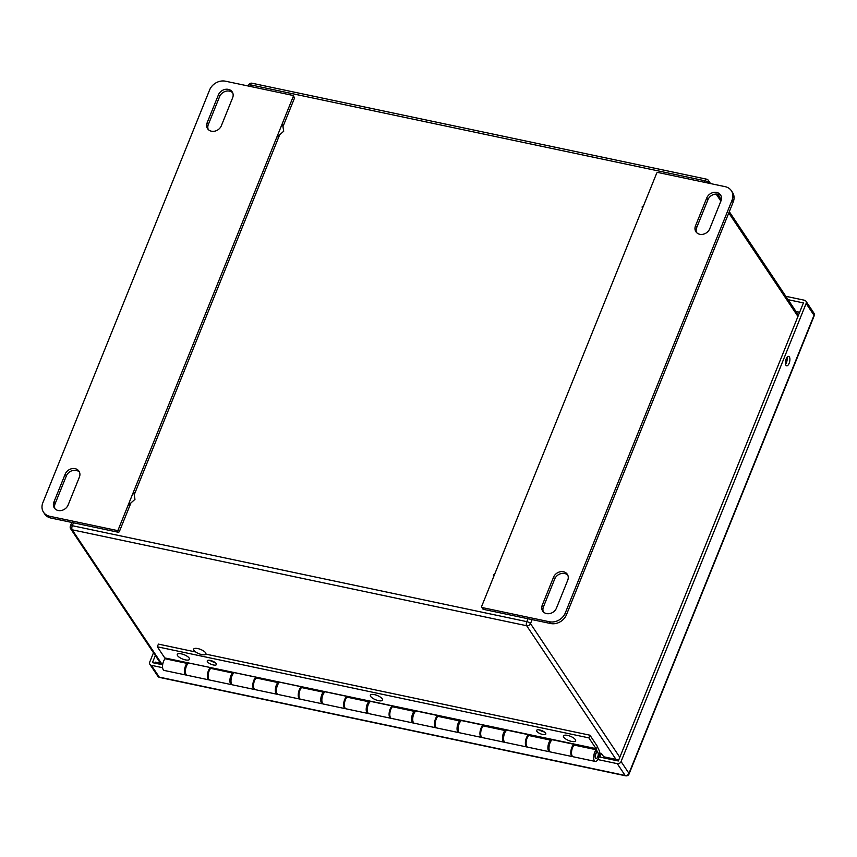 <?xml version="1.0" encoding="UTF-8"?>
<svg xmlns="http://www.w3.org/2000/svg" width="857" height="857" viewBox="0 0 857 857"><rect width="100%" height="100%" fill="white"/><g stroke="black" fill="none" stroke-linecap="round" stroke-linejoin="round"><path stroke-width="1.29" d="M201.791 654.587A6.567 2.282 22 0 1 193.693 649.124A6.567 2.282 22 0 1 200.645 649.456A6.567 2.282 22 0 1 205.873 654.041A6.567 2.282 22 0 1 201.791 654.587M282.424 123.397L283.71 131.228L276.8 137.324M133.692 491.543L134.967 499.363L128.068 505.459M493.653 576.697L493.386 575.015L494.864 573.708M642.396 208.562L642.118 206.88L643.607 205.573M543.37 611.887A8.024 6.695 146.3 0 1 543.445 606.874L554.715 578.989A8.024 6.695 146.3 0 1 560.703 573.697A8.024 6.695 146.3 0 1 567.805 575.197M696.612 232.601A8.024 6.695 146.3 0 1 696.687 227.576L707.957 199.692A8.024 6.695 146.3 0 1 713.956 194.4A8.024 6.695 146.3 0 1 721.048 195.91M731.353 190.704A12.834 10.713 146.3 0 0 725.193 186.676L657.962 172.493A1.028 0.857 -33.7 0 0 656.687 173.189L481.623 606.477A1.028 0.857 -33.7 0 0 481.688 607.238L482.866 609.006A1.028 0.857 -33.7 0 0 483.359 609.327L550.59 623.521A12.834 10.713 -33.7 0 0 566.456 614.758L733.217 201.995A12.834 10.713 -33.7 0 0 732.531 192.471L731.353 190.704A12.834 10.713 146.3 0 1 732.039 200.238L565.277 612.991A12.834 10.713 146.3 0 1 549.412 621.754L550.59 623.521M553.536 577.222A8.024 6.695 146.3 0 1 560.135 571.78A8.024 6.695 146.3 0 1 567.302 574.265A8.024 6.695 146.3 0 1 567.73 580.221L556.461 608.106A8.024 6.695 146.3 0 1 549.862 613.548A8.024 6.695 146.3 0 1 542.695 611.062A8.024 6.695 146.3 0 1 542.267 605.117L553.536 577.222L554.715 578.989M695.509 225.82L706.779 197.924A8.024 6.695 146.3 0 1 713.378 192.482A8.024 6.695 146.3 0 1 720.544 194.968A8.024 6.695 146.3 0 1 720.973 200.924L709.714 228.808A8.024 6.695 146.3 0 1 703.115 234.261A8.024 6.695 146.3 0 1 695.938 231.776A8.024 6.695 146.3 0 1 695.509 225.82L696.687 227.576M481.688 607.238A1.028 0.857 -33.7 0 0 482.18 607.559L549.412 621.754M208.262 129.514A8.024 6.695 146.3 0 1 208.337 124.501L219.606 96.605A8.024 6.695 146.3 0 1 225.595 91.313A8.024 6.695 146.3 0 1 232.697 92.824M55.019 508.812A8.024 6.695 146.3 0 1 55.094 503.787L66.364 475.903A8.024 6.695 146.3 0 1 72.352 470.611A8.024 6.695 146.3 0 1 79.455 472.121M282.96 126.654L294.444 98.234A1.028 0.857 -33.7 0 0 294.39 97.473L293.212 95.716A1.028 0.857 -33.7 0 0 292.719 95.395L225.477 81.201A12.834 10.713 146.3 0 0 209.611 89.953L42.85 502.716A12.834 10.713 146.3 0 0 43.536 512.25A12.834 10.713 146.3 0 0 49.695 516.268L50.874 518.035L118.116 532.229A1.028 0.857 -33.7 0 0 119.38 531.522L130.939 502.92M134.217 494.8L279.671 134.785M43.536 512.25L44.714 514.007A12.834 10.713 -33.7 0 0 50.874 518.035M221.352 125.733A8.024 6.695 146.3 0 1 214.753 131.175A8.024 6.695 146.3 0 1 207.587 128.689A8.024 6.695 146.3 0 1 207.158 122.733L218.428 94.848A8.024 6.695 146.3 0 1 225.027 89.407A8.024 6.695 146.3 0 1 232.193 91.881A8.024 6.695 146.3 0 1 232.622 97.837L221.352 125.733M79.38 477.135L68.11 505.03A8.024 6.695 146.3 0 1 61.511 510.472A8.024 6.695 146.3 0 1 54.345 507.987A8.024 6.695 146.3 0 1 53.916 502.031L65.186 474.135A8.024 6.695 146.3 0 1 71.784 468.693A8.024 6.695 146.3 0 1 78.951 471.179A8.024 6.695 146.3 0 1 79.38 477.135M118.116 532.229L116.938 530.462A1.028 0.857 -33.7 0 0 118.202 529.765L293.265 96.477A1.028 0.857 -33.7 0 0 293.212 95.716M116.938 530.462L49.695 516.268M597.779 756.742A3.16 1.35 -78.1 0 1 596.161 758.391A3.16 1.35 -78.1 0 1 595.497 755.017A3.16 1.35 -78.1 0 1 597.468 752.21A3.16 1.35 -78.1 0 1 597.779 756.742M596.076 748.643L164.694 657.919L596.268 749.007L597.425 746.479L589.97 735.21L588.888 737.888L596.268 749.007M164.512 657.544L157.324 646.789L588.888 737.888M195.696 651.984L158.406 644.11L157.324 646.789M205.841 654.127L589.97 735.21M542.717 734.481A4.949 1.725 22 0 1 536.611 730.368A4.949 1.725 22 0 1 541.849 730.625A4.949 1.725 22 0 1 545.802 734.074A4.949 1.725 22 0 1 542.717 734.481M539.235 729.864A4.949 1.725 -158 0 0 543.799 731.814A4.949 1.725 -158 0 0 544.249 731.889M213.361 664.968A4.949 1.725 22 0 1 207.255 660.843A4.949 1.725 22 0 1 212.493 661.101A4.949 1.725 22 0 1 216.446 664.55A4.949 1.725 22 0 1 213.361 664.968M209.879 660.34A4.949 1.725 -158 0 0 214.443 662.29A4.949 1.725 -158 0 0 214.903 662.375M187.083 663.393L165.144 658.754A6.31 2.689 101.9 0 0 162.584 665.461A6.31 2.689 101.9 0 0 164.169 670.431L186.119 675.059A6.31 2.689 -78.1 0 1 184.523 670.099A6.31 2.689 -78.1 0 1 187.083 663.393L187.158 664.657M186.869 662.6L187.576 664.046M164.919 657.962L165.337 658.797M232.515 672.981L210.704 668.374A6.31 2.689 101.9 0 0 208.144 675.08A6.31 2.689 101.9 0 0 209.74 680.04L231.54 684.647A6.31 2.689 -78.1 0 1 229.944 679.687A6.31 2.689 -78.1 0 1 232.515 672.981L232.611 674.555M232.118 684.625A6.31 2.689 -78.1 0 1 231.54 684.647M596.236 758.402A3.235 1.382 101.9 0 1 595.926 758.413A3.235 1.382 101.9 0 1 595.101 755.874A3.235 1.382 101.9 0 1 596.418 752.435L596.258 749.757L574.126 745.087A6.31 2.689 101.9 0 0 571.565 751.793A6.31 2.689 101.9 0 0 573.162 756.763L595.283 761.434A6.31 2.689 -78.1 0 0 598.818 757.32A6.31 2.689 -78.1 0 0 599 750.089L597.329 746.693M232.29 672.188L233.093 673.806M210.49 667.582L210.897 668.417M277.936 682.568L256.136 677.962A6.31 2.689 101.9 0 0 253.576 684.668A6.31 2.689 101.9 0 0 255.161 689.639L276.972 694.234A6.31 2.689 -78.1 0 1 275.376 689.274A6.31 2.689 -78.1 0 1 277.936 682.568L278.032 684.143M277.539 694.224A6.31 2.689 -78.1 0 1 276.972 694.234M277.722 681.776L278.514 683.393M255.922 677.169L256.329 678.005M323.368 692.156L301.557 687.56A6.31 2.689 101.9 0 0 298.997 694.256A6.31 2.689 101.9 0 0 300.593 699.226L322.403 703.822A6.31 2.689 -78.1 0 1 320.807 698.862A6.31 2.689 -78.1 0 1 323.368 692.156L323.464 693.731M322.971 703.811A6.31 2.689 -78.1 0 1 322.403 703.822M323.153 691.363L323.946 692.981M301.343 686.757L301.75 687.593M368.799 701.744L346.989 697.148A6.31 2.689 101.9 0 0 344.428 703.854A6.31 2.689 101.9 0 0 346.024 708.814L367.824 713.42A6.31 2.689 -78.1 0 1 366.239 708.45A6.31 2.689 -78.1 0 1 368.799 701.744L368.896 703.318M368.403 713.399A6.31 2.689 -78.1 0 1 367.824 713.42M368.574 700.951L369.378 702.579M346.774 696.345L347.181 697.18M414.22 711.331L392.42 706.736A6.31 2.689 101.9 0 0 389.86 713.442A6.31 2.689 101.9 0 0 391.445 718.402L413.256 723.008A6.31 2.689 -78.1 0 1 411.66 718.037A6.31 2.689 -78.1 0 1 414.22 711.331L414.317 712.906M413.824 722.987A6.31 2.689 -78.1 0 1 413.256 723.008M414.006 710.539L414.799 712.167M392.206 705.943L392.613 706.779M459.652 720.93L437.841 716.323A6.31 2.689 101.9 0 0 435.281 723.029A6.31 2.689 101.9 0 0 436.877 727.989L458.688 732.596A6.31 2.689 -78.1 0 1 457.092 727.636A6.31 2.689 -78.1 0 1 459.652 720.93L459.748 722.505M459.256 732.574A6.31 2.689 -78.1 0 1 458.688 732.596M459.438 720.126L460.23 721.755M437.627 715.531L438.034 716.366M505.084 730.518L483.273 725.911A6.31 2.689 101.9 0 0 480.713 732.617A6.31 2.689 101.9 0 0 482.309 737.577L504.109 742.183A6.31 2.689 -78.1 0 1 502.523 737.224A6.31 2.689 -78.1 0 1 505.084 730.518L505.18 732.092M504.687 742.162A6.31 2.689 -78.1 0 1 504.109 742.183M504.859 729.714L505.662 731.342M483.059 725.118L483.466 725.954M550.108 751.75A6.31 2.689 -78.1 0 1 549.541 751.771A6.31 2.689 -78.1 0 1 547.944 746.811A6.31 2.689 -78.1 0 1 550.505 740.105L528.705 735.499A6.31 2.689 101.9 0 0 526.144 742.205A6.31 2.689 101.9 0 0 527.73 747.165L549.541 751.771M550.505 740.105L550.601 741.68M550.29 739.312L551.083 740.93M528.49 734.706L528.898 735.542M595.283 761.434A6.31 2.689 -78.1 0 1 593.697 756.463A6.31 2.689 -78.1 0 1 596.258 749.757M573.911 744.294L574.319 745.129M597.661 752.296L596.033 748.964M599.225 755.82L601.196 757.363M603.264 757.802L603.682 756.774L618.754 759.955M603.682 756.774L601.4 753.378L600.318 756.056M601.4 753.378L599.525 752.982M162.83 663.725L155.299 662.129L154.881 663.157M552.411 739.752A6.31 2.689 101.9 0 0 549.133 746.19A6.31 2.689 101.9 0 0 550.633 752.007L572.433 756.602A6.31 2.689 -78.1 0 1 570.912 751.021A6.31 2.689 -78.1 0 1 573.997 744.465M506.98 730.164A6.31 2.689 101.9 0 0 503.702 736.602A6.31 2.689 101.9 0 0 505.202 742.408L527.012 747.015A6.31 2.689 101.9 0 0 527.387 747.036M528.565 734.878A6.31 2.689 101.9 0 0 525.48 741.434A6.31 2.689 101.9 0 0 527.012 747.015M461.548 720.576A6.31 2.689 101.9 0 0 458.281 727.015A6.31 2.689 101.9 0 0 459.77 732.821L481.58 737.427A6.31 2.689 101.9 0 0 481.955 737.448M483.144 725.29A6.31 2.689 101.9 0 0 480.049 731.846A6.31 2.689 101.9 0 0 481.58 737.427M416.127 710.989A6.31 2.689 101.9 0 0 412.849 717.427A6.31 2.689 101.9 0 0 414.349 723.233L436.149 727.839A6.31 2.689 101.9 0 0 436.524 727.861M437.713 715.702A6.31 2.689 101.9 0 0 434.628 722.258A6.31 2.689 101.9 0 0 436.149 727.839M370.695 701.401A6.31 2.689 101.9 0 0 367.417 707.828A6.31 2.689 101.9 0 0 368.917 713.645L390.717 718.252A6.31 2.689 101.9 0 0 391.103 718.262M392.281 706.114A6.31 2.689 101.9 0 0 389.196 712.66A6.31 2.689 101.9 0 0 390.717 718.252M325.264 691.813A6.31 2.689 101.9 0 0 321.996 698.241A6.31 2.689 101.9 0 0 323.485 704.058L345.296 708.664A6.31 2.689 101.9 0 0 345.671 708.675M346.86 696.527A6.31 2.689 101.9 0 0 343.764 703.072A6.31 2.689 101.9 0 0 345.296 708.664M279.843 682.215A6.31 2.689 101.9 0 0 276.565 688.653A6.31 2.689 101.9 0 0 278.064 694.47L299.864 699.066A6.31 2.689 101.9 0 0 300.239 699.087M301.428 686.928A6.31 2.689 101.9 0 0 298.343 693.484A6.31 2.689 101.9 0 0 299.864 699.066M234.411 672.627A6.31 2.689 101.9 0 0 231.133 679.065A6.31 2.689 101.9 0 0 232.633 684.882L254.433 689.478A6.31 2.689 101.9 0 0 254.818 689.499M255.997 677.341A6.31 2.689 101.9 0 0 252.911 683.897A6.31 2.689 101.9 0 0 254.433 689.478M210.576 667.753A6.31 2.689 101.9 0 0 207.48 674.309A6.31 2.689 101.9 0 0 209.012 679.89A6.31 2.689 101.9 0 0 209.387 679.912M188.797 663.007A6.31 2.689 101.9 0 0 185.53 669.435A6.31 2.689 101.9 0 0 187.019 675.252L209.012 679.89M575.336 739.623A6.567 2.282 22 0 1 575.615 740.855A6.567 2.282 22 0 1 568.673 740.512A6.567 2.282 22 0 1 563.435 735.927A6.567 2.282 22 0 1 568.93 735.756A6.567 2.282 22 0 1 575.336 739.623M189.204 658.112A6.567 2.282 22 0 1 189.472 659.344A6.567 2.282 22 0 1 182.53 659.001A6.567 2.282 22 0 1 177.292 654.416A6.567 2.282 22 0 1 182.787 654.245A6.567 2.282 22 0 1 189.204 658.112M382.265 698.862A6.567 2.282 22 0 1 382.543 700.094A6.567 2.282 22 0 1 375.602 699.751A6.567 2.282 22 0 1 370.363 695.177A6.567 2.282 22 0 1 375.859 694.995A6.567 2.282 22 0 1 382.265 698.862M597.822 759.559L617.254 763.651A3.085 2.571 -33.7 0 0 621.068 761.552L806.126 303.496A3.085 2.571 -33.7 0 0 804.487 300.239L785.848 296.308M799.635 312.269L796.003 311.498M598.957 756.892L618.336 760.984L803.416 302.917L788.108 299.682M153.499 652.755L149.739 662.065A3.085 2.571 -33.7 0 0 151.378 665.321L162.605 667.689M789.136 363.304A4.81 2.057 101.9 0 0 788.654 356.394A4.81 2.057 101.9 0 0 785.655 360.679A4.81 2.057 101.9 0 0 786.672 365.81A4.81 2.057 101.9 0 0 789.136 363.304M155.331 655.509L152.45 662.643L162.648 664.796M787.037 357.348A4.81 2.057 -78.1 0 1 786.415 362.725A4.81 2.057 -78.1 0 1 785.569 364.279M543.445 606.874L542.267 605.117M706.779 197.924L707.957 199.692M483.359 609.327L482.18 607.559M732.039 200.238L733.217 201.995M565.277 612.991L566.456 614.758M207.158 122.733L208.337 124.501M219.606 96.605L218.428 94.848M66.364 475.903L65.186 474.135M55.094 503.787L53.916 502.031M293.265 96.477L294.444 98.234M119.38 531.522L118.202 529.765M151.378 665.321L159.273 677.126L625.149 775.467L617.254 763.651M621.068 761.552L628.952 773.368L814.021 315.301L806.126 303.496M813.85 313.019A3.085 2.571 146.3 0 1 814.021 315.301A3.085 1.071 -158 0 1 814.15 315.879A3.085 3.085 0 0 0 813.85 313.019L805.966 301.214M159.713 677.458A3.085 1.318 101.9 0 1 159.273 677.126A3.085 2.571 146.3 0 1 157.795 676.162A3.085 3.085 0 0 0 159.713 677.458L625.589 775.799A3.085 1.318 -78.1 0 1 625.149 775.467A3.085 2.571 146.3 0 0 628.952 773.368A3.085 1.071 -158 0 1 629.081 773.946L814.15 315.879M532.111 619.622L530.494 623.628L619.825 757.32M797.942 316.447L728.793 212.954M720.898 201.127L716.163 194.057M615.979 759.377L526.68 625.739L72.17 529.797L161.459 663.436M704.336 182.284L704.947 180.773L250.426 84.832L249.826 86.332M73.477 522.802L72.309 525.705L526.819 621.646L527.998 618.743M708.621 182.755A3.085 2.571 -33.7 0 0 708.45 180.473A3.085 3.085 0 0 0 706.532 179.167A3.085 1.318 101.9 0 0 704.947 180.773A3.085 1.071 -158 0 1 708.621 182.755M252.012 83.225A3.085 3.085 0 0 0 248.519 85.089A3.085 1.071 -158 0 1 250.426 84.832A3.085 1.318 -78.1 0 1 252.012 83.225L706.532 179.167M530.494 623.628A3.085 1.071 -158 0 0 526.819 621.646A3.085 1.318 -78.1 0 0 526.68 625.739A3.085 2.571 -33.7 0 0 530.494 623.628M160.484 663.232L70.692 528.823A3.085 2.571 -33.7 0 0 72.17 529.797A3.085 1.318 101.9 0 1 72.309 525.705A3.085 1.071 -158 0 0 70.392 525.962L71.806 522.449M596.386 751.985L597.468 752.21M149.9 664.346L157.795 676.162M625.589 775.799A3.085 3.085 0 0 0 629.081 773.946M798.456 315.183L729.307 211.679M721.337 199.767L717.598 194.164M710.528 183.591L708.45 180.473M248.155 85.989L248.519 85.089M70.392 525.962A3.085 3.085 0 0 0 70.692 528.823"/></g></svg>
